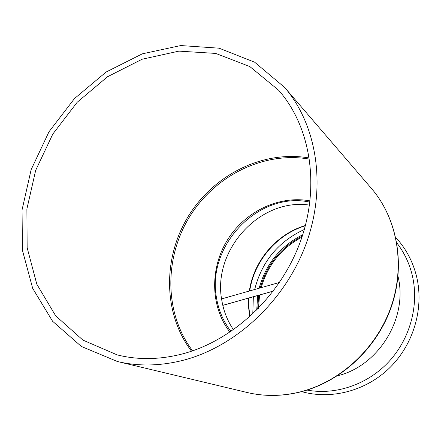<?xml version="1.0" encoding="UTF-8"?>
<svg xmlns="http://www.w3.org/2000/svg" width="441" height="441" viewBox="0 0 441 441"><rect width="100%" height="100%" fill="white"/><g stroke="black" fill="none" stroke-linecap="round" stroke-linejoin="round"><path stroke-width="0.66" d="M183.77 360.137C160.64 366.08 138.513 366.537 117.383 361.504L81.348 346.45L52.584 321.252L32.673 288.337L22.441 250.339L22.05 209.916L31.157 169.603L49.001 131.76L74.474 98.575L106.143 72.015L142.261 53.857L180.722 45.555L219.105 48.185L254.678 62.225L284.561 87.362C316.82 124.665 326.897 185.931 306.418 242.947C285.922 299.919 236.47 346.323 183.77 360.137M231.023 331.494C223.493 321.748 218.681 310.668 216.586 298.254C206.212 245.819 258.525 190.826 309.907 202.138M229.976 332.2C210.396 306.914 209.734 268.982 227.176 240.417C244.59 211.834 278.613 195.054 310.056 200.887M309.516 205.104C259.815 197.562 211.983 250.598 221.862 300.641C223.67 311.296 227.545 321.009 233.482 329.785M182.822 353.825C159.912 359.768 138.027 360.121 117.174 354.889L82.952 340.138L55.665 315.817L36.807 284.186L27.155 247.748L26.884 209.001L35.671 170.358L52.799 134.081L77.208 102.24L107.538 76.734L142.112 59.237L178.93 51.128L215.682 53.416L249.799 66.541L278.58 90.207C310.188 125.867 320.387 184.955 300.911 240.125C281.424 295.25 233.774 340.336 182.822 353.825M273.403 291.049L222.799 305.321M221.591 298.915L279.577 282.416M273.337 291.132L222.81 305.376M257.698 309.196L258.696 295.261M260.245 287.918C266.888 264.506 280.906 247.219 302.3 236.062M258.465 308.413L259.578 295.012M261.199 287.642C267.792 265.024 281.375 248.178 301.953 237.098M256.739 310.166L257.643 295.558M259.137 288.232C265.873 263.905 280.404 246.084 302.719 234.761M398.03 276.452C408.261 317.669 378.769 366.036 337.437 375.809M299.075 392.187C281.231 396.376 263.889 396.47 247.054 392.479C264.076 396.509 281.556 396.409 299.483 392.187C340.237 382.364 376.724 348.87 391.305 306.986C405.83 265.069 397.385 218.565 371.465 188.467C397.148 218.256 405.67 264.683 391.073 306.765C376.421 348.814 339.713 382.424 299.075 392.187M192.612 350.843C164.344 313.634 164.019 258.669 189.261 217.297C214.486 175.915 263.498 151.037 309.521 159.129M309.356 158.01C262.963 149.802 213.538 174.879 188.114 216.592C162.668 258.299 163.005 313.722 191.537 351.207M252.781 314.003L253.349 296.765M254.672 289.5C261.833 261.535 278.381 241.53 304.323 229.485M249.738 316.803L248.603 307.509L248.603 298.105M249.352 291.016C253.674 260.901 276.568 233.956 305.415 225.505M396.817 242.908C404.165 252.417 409.325 263.238 412.28 275.371C419.275 304.681 410.334 338.44 388.973 361.576C367.557 384.668 335.529 395.401 307.063 390.087M117.383 361.504L247.054 392.479M284.561 87.362L371.465 188.467M249.948 316.616L248.873 307.371L248.922 298.017M249.705 290.917C254.137 261.044 276.832 234.325 305.343 225.775M395.726 237.423C405.918 248.459 412.881 261.53 416.607 276.634C424.121 307.978 413.796 343.815 390.186 367.309C366.526 390.77 331.593 400.037 301.688 391.63"/></g></svg>
